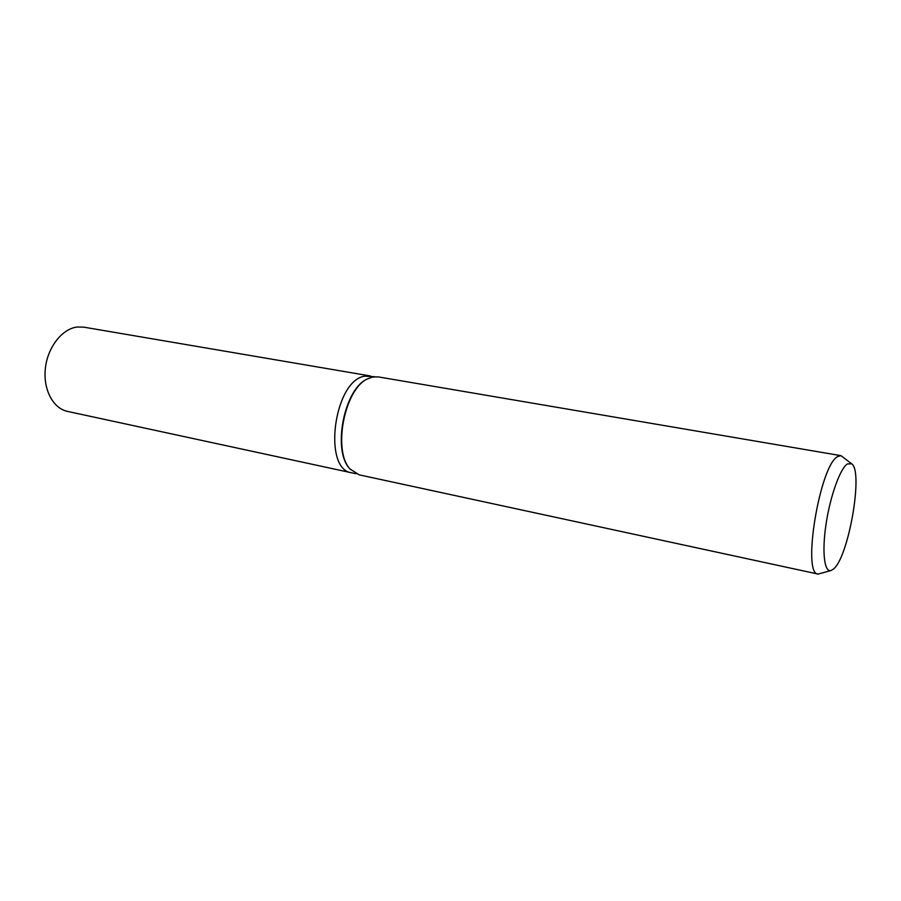 <?xml version="1.0" encoding="UTF-8"?>
<svg xmlns="http://www.w3.org/2000/svg" width="901" height="901" viewBox="0 0 901 901"><rect width="100%" height="100%" fill="white"/><g stroke="black" fill="none" stroke-linecap="round" stroke-linejoin="round"><path stroke-width="1.35" d="M831.082 570.491L818.142 574.083L359.206 474.85L350.185 469.094C331.793 451.638 344.047 388.23 367.619 378.87L372.496 377.046L378.127 376.877L841.016 455.669L851.682 463.835C863.642 471.054 848.517 557.719 833.425 569.072L831.082 570.491C824.314 572.811 821.802 551.885 826.082 523.898C830.272 495.955 840.194 468.43 847.379 463.947L851.682 463.835M355.974 473.735L351.807 472.834C322.164 469.77 334.068 379.907 364.882 376.168L374.715 376.719M350.624 469.59C332.086 451.987 344.441 388.004 368.205 378.566M818.142 574.083C801.642 574.815 819.966 464.42 837.84 456.492L841.016 455.669M351.66 472.8L67.519 411.408C53.069 408.468 42.91 389.266 45.388 368.149C47.719 347.031 62.214 328.696 77.295 327.007L83.793 327.153L370.356 375.976M351.818 472.834C322.164 469.77 334.068 379.907 364.882 376.168L370.514 376.01"/></g></svg>

